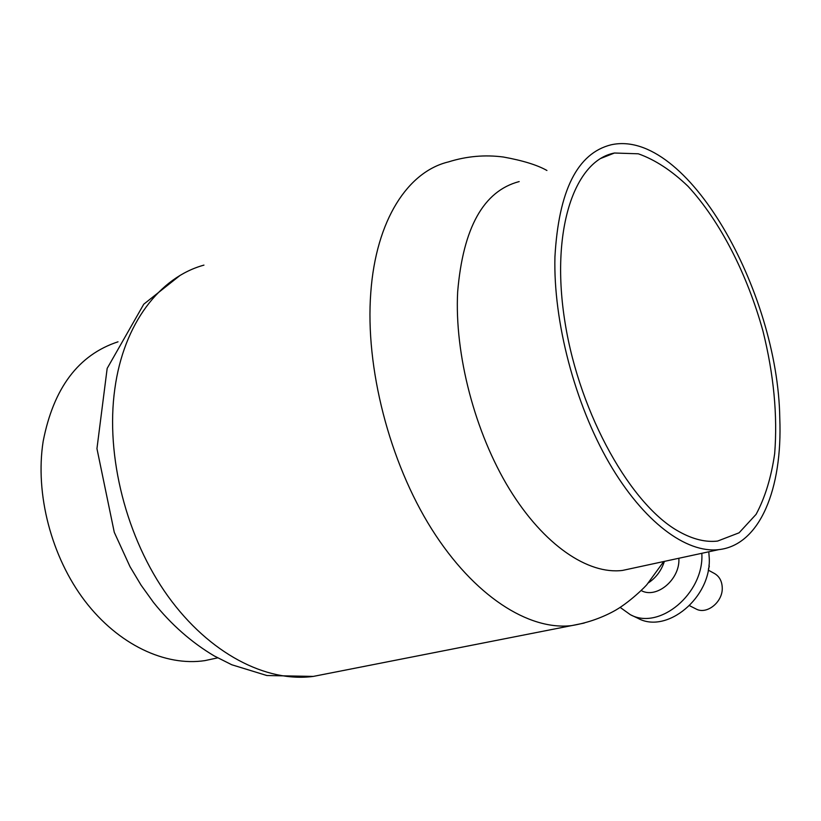 <?xml version="1.0" encoding="UTF-8"?>
<svg xmlns="http://www.w3.org/2000/svg" width="821" height="821" viewBox="0 0 821 821"><rect width="100%" height="100%" fill="white"/><g stroke="black" fill="none" stroke-linecap="round" stroke-linejoin="round"><path stroke-width="1.23" d="M708.933 565.156L709.313 566.449L708.482 568.645M689.537 605.682L695.91 608.905C706.686 615.103 723.055 601.967 722.244 587.579C721.936 581.063 719.36 576.373 714.496 573.52L708.225 570.102M620.153 607.396L630.354 614.693L638.04 618.346C666.909 634.274 711.335 597.524 709.252 558.116L708.79 551.794M630.354 614.693C659.253 630.661 703.884 593.634 701.863 554.011L701.842 553.292M641.17 590.545C656.41 599.104 679.829 579.749 678.895 558.957L678.885 558.259M648.364 582.869C656.01 577.799 661.357 570.636 664.394 561.379M679.326 531.751C631.554 505.88 579.965 415.169 565.156 323.258C550.049 231.265 574.146 160.588 614.457 153.014L638.328 153.804C655.035 159.726 671.599 170.552 688.019 186.295C720.212 221.177 747.243 274.306 762.966 331.068C773.793 374.633 777.692 415.488 774.675 453.623C771.268 477.36 765.069 497.608 756.09 514.346L739.085 532.808L717.626 541.06C705.793 542.445 693.027 539.346 679.326 531.751M118.019 341.803C78.488 354.816 53.539 387.994 43.164 441.329C34.903 493.873 51.395 556.997 84.902 600.972C118.501 644.926 165.442 666.58 204.901 660.618L216.405 658.134M519.18 181.574C483.59 190.934 463.075 227.715 457.656 291.907C454.382 354.333 475.01 432.924 509.441 489.1C543.954 545.329 588.205 574.772 622.554 570.421L632.488 568.276M554.934 256.84C553.231 321.442 574.844 403.686 609.1 462.849C643.438 522.053 686.335 553.467 718.806 549.629C760.143 545.082 782.577 488.423 779.786 418.361C778.021 291.137 686.633 128.138 611.183 144.783C577.44 153.147 558.691 190.493 554.934 256.84M203.947 265.121C160.003 277.118 123.766 323.166 114.837 388.795C105.345 455.942 126.403 538.371 167.895 596.118C209.488 653.906 266.456 682.662 313.283 676.412L326.153 673.877M546.93 170.481C537.293 165.011 522.772 160.526 503.365 157.016C484.872 154.584 466.564 156.216 448.461 161.911C408.058 171.548 375.987 219.812 370.774 292.799C365.078 367.408 389.39 461.874 431.651 529.011C474.004 596.21 528.888 630.723 571.724 625.592L584.234 623.057M600.541 158.525L614.457 153.014M204.901 660.618L217.678 657.857M663.737 561.523L647.194 584.203C646.599 585.486 628.66 603.476 612.887 611.707C600.12 618.47 586.399 623.098 571.724 625.592L313.283 676.412L266.887 675.529L231.748 664.753L214.302 655.969C191.478 642.412 171.209 624.565 153.496 602.429L141.089 585.178L130.026 566.706L114.273 532.295L96.95 448.625L107.171 368.393L143.767 304.191L179.82 275.61M622.554 570.421L718.806 549.629"/></g></svg>
